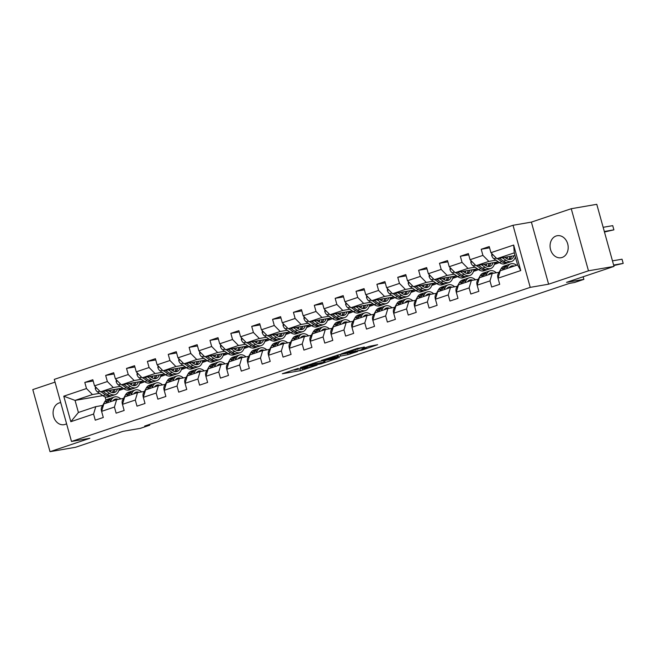 <?xml version="1.0" encoding="UTF-8"?>
<svg xmlns="http://www.w3.org/2000/svg" width="656" height="656" viewBox="0 0 656 656"><rect width="100%" height="100%" fill="white"/><g stroke="black" fill="none" stroke-linecap="round" stroke-linejoin="round"><path stroke-width="0.98" d="M298.226 368.369L282.342 373.748L300.391 370.64L317.102 365.138L306.032 368.147L303.449 368.467L307.549 366.753L295.208 370.017L294.126 370.074L298.226 368.369M556.149 235.988A11.177 8.995 -99.8 0 0 550.4 248.936A11.177 8.995 -99.8 0 0 561.028 257.734A11.177 8.995 -99.8 0 0 562.11 257.464A11.177 8.995 -99.8 0 0 567.858 244.524A11.177 8.995 -99.8 0 0 557.231 235.717A11.177 8.995 -99.8 0 0 556.149 235.988M60.713 402.604A11.177 8.995 -99.8 0 0 60.237 402.669A11.177 8.995 -99.8 0 0 59.163 402.94A11.177 8.995 -99.8 0 0 53.415 415.879A11.177 8.995 -99.8 0 0 64.034 424.686A11.177 8.995 -99.8 0 0 65.116 424.416A11.177 8.995 -99.8 0 0 66.576 423.743M364.351 347.188L357.29 348.41L341.145 353.896L361.841 350.156L377.643 344.687L369.213 346.352L361.94 348.861L366.212 348.279L358.283 350.681L345.499 352.78L364.293 346.983M55.038 382.128L32.8 389.598L50.02 451.681L75.547 447.277L123.025 431.328L140.384 428.335L149.748 425.186L144.64 426.072L569.416 283.384L574.517 282.498L583.881 279.358L583.159 276.758M588.465 270.805L571.253 208.723L531.393 222.113L548.613 284.196L588.465 270.805L614 266.402L566.522 282.351L583.881 279.358M548.613 284.196L530.228 287.361L71.488 441.463L54.276 379.381L513.017 225.279L530.228 287.361M50.02 451.681L89.872 438.29L71.488 441.463M318.775 361.513L300.317 367.614L321.014 363.867L337.159 358.381L318.775 361.513M321.383 360.472L339.185 354.65L357.569 351.526L347.975 354.65L338.34 356.528L333.297 358.291L339.414 357.577L321.383 360.472M571.253 208.723L596.78 204.319L614 266.402M489.589 247.82L481.217 249.264L482.914 255.389L470.073 259.702L468.376 253.577L460.348 256.266L462.045 262.392L449.212 266.705L447.507 260.58L439.487 263.277L441.185 269.403L428.343 273.716L426.646 267.591L418.618 270.288L420.324 276.414L407.483 280.727L405.785 274.602L397.757 277.299L399.455 283.417L386.614 287.73L384.916 281.613L376.897 284.302L378.594 290.428L365.753 294.741L364.055 288.615L356.028 291.313L357.725 297.439L344.892 301.752L343.186 295.626L335.167 298.324L336.864 304.45L324.023 308.763L322.326 302.637L314.298 305.327L316.003 311.452L303.162 315.766L301.465 309.64L293.437 312.338L295.134 318.463L282.293 322.777L280.596 316.651L272.576 319.349L274.274 325.474L261.432 329.788L259.735 323.662L251.707 326.36L253.405 332.477L240.572 336.79L238.874 330.673L230.846 333.363L232.544 339.488L219.703 343.801L218.005 337.676L209.986 340.374L211.683 346.499L198.842 350.812L197.144 344.687L189.117 347.385L190.814 353.51L177.973 357.823L176.275 351.698L168.256 354.388L169.953 360.513L157.112 364.826L155.415 358.701L147.387 361.399L149.084 367.524L136.251 371.837L134.554 365.712L126.526 368.41L128.223 374.535L115.382 378.848L113.685 372.723L105.665 375.421L107.363 381.538L94.521 385.851L92.824 379.734L84.796 382.423L86.494 388.549L63.763 396.191L70.832 421.693L78.408 412.476L95.792 406.638L102.664 405.449M481.217 249.264L489.237 246.566L490.934 252.691L513.673 245.049L520.749 270.559L498.011 278.193L499.708 284.319L491.68 287.016L489.983 280.891L477.15 285.204L478.847 291.33L470.819 294.019L469.122 287.902L456.281 292.207L457.978 298.332L449.959 301.03L448.253 294.905L435.42 299.218L437.117 305.343L429.09 308.041L427.392 301.916L414.551 306.229L416.248 312.354L408.229 315.052L406.531 308.927L393.69 313.24L395.388 319.357L387.36 322.055L385.662 315.93L372.829 320.243L374.527 326.368L366.499 329.066L364.802 322.941L351.96 327.254L353.658 333.379L345.638 336.077L343.941 329.952L331.1 334.265L332.797 340.39L324.769 343.08L323.072 336.963L310.231 341.268L311.928 347.393L303.908 350.091L302.211 343.965L289.37 348.279L291.067 354.404L283.039 357.102L281.342 350.976L268.509 355.29L270.206 361.415L262.179 364.105L260.481 357.987L247.64 362.301L249.337 368.418L241.318 371.116L239.62 364.99L226.779 369.303L228.477 375.429L220.449 378.127L218.751 372.001L205.91 376.314L207.616 382.44L199.588 385.138L197.891 379.012L185.049 383.325L186.747 389.451L178.727 392.14L177.022 386.015L164.189 390.328L165.886 396.454L157.858 399.151L156.161 393.026L143.32 397.339L145.017 403.465L136.997 406.162L135.3 400.037L122.459 404.35L124.156 410.476L116.128 413.165L114.431 407.048L101.59 411.361L103.295 417.478L95.268 420.176L93.57 414.051L70.832 421.693M498.339 261.859L476.018 265.705L488.859 261.391L495.92 260.178M506.284 258.39L507.178 258.234M499.077 272.289L492.205 273.47L479.372 277.783L477.15 285.204M488.859 261.391L482.914 255.389M476.018 265.705L470.073 259.702M489.983 280.891L492.205 273.47M477.47 268.862L455.157 272.716L467.99 268.402L475.059 267.181M485.424 265.393L486.309 265.245M494.542 263.819L497.609 263.294L494.37 264.384M478.216 279.3L471.344 280.481L458.503 284.794L456.281 292.207M467.99 268.402L462.045 262.392M455.157 272.716L449.212 266.705M469.122 287.902L471.344 280.481M456.609 275.873L434.288 279.727L447.13 275.413L454.198 274.192M464.563 272.404L465.448 272.248M473.681 270.83L476.748 270.305L473.501 271.395M457.355 286.303L450.483 287.492L437.642 291.805L435.42 299.218M447.13 275.413L441.185 269.403M434.288 279.727L428.343 273.716M448.253 294.905L450.483 287.492M435.748 282.884L413.428 286.729L426.269 282.416L433.329 281.203M443.694 279.415L444.588 279.259M452.812 277.841L455.879 277.308L452.64 278.398M436.486 293.314L429.614 294.503L416.773 298.816L414.551 306.229M426.269 282.416L420.324 276.414M413.428 286.729L407.483 280.727M427.392 301.916L429.614 294.503M414.879 289.895L392.567 293.74L405.4 289.427L412.468 288.205M422.833 286.418L423.719 286.27M431.951 284.852L435.018 284.319L431.771 285.409M415.625 300.325L408.754 301.506L395.912 305.819L393.69 313.24M405.4 289.427L399.455 283.417M392.567 293.74L386.614 287.73M406.531 308.927L408.754 301.506M394.018 296.897L371.698 300.751L384.539 296.438L391.607 295.216M401.964 293.429L402.858 293.273M411.091 291.854L414.149 291.33L410.91 292.42M394.756 307.328L387.885 308.517L375.052 312.83L372.829 320.243M384.539 296.438L378.594 290.428M371.698 300.751L365.753 294.741M385.662 315.93L387.885 308.517M373.149 303.908L350.837 307.754L363.678 303.441L370.738 302.227M381.103 300.44L381.997 300.284M390.222 298.865L393.288 298.341L390.049 299.423M373.895 314.339L367.024 315.528L354.183 319.841L351.96 327.254M363.678 303.441L357.725 297.439M350.837 307.754L344.892 301.752M364.802 322.941L367.024 315.528M352.288 310.919L329.968 314.765L342.809 310.452L349.878 309.238M360.242 307.451L361.128 307.295M369.361 305.876L372.428 305.343L369.18 306.434M353.035 321.35L346.163 322.531L333.322 326.844L331.1 334.265M342.809 310.452L336.864 304.45M329.968 314.765L324.023 308.763M343.941 329.952L346.163 322.531M331.428 317.922L309.107 321.776L321.948 317.463L329.009 316.241M339.373 314.454L340.267 314.306M348.492 312.879L351.559 312.354L348.32 313.445M332.166 328.361L325.294 329.542L312.461 333.855L310.231 341.268M321.948 317.463L316.003 311.452M309.107 321.776L303.162 315.766M323.072 336.963L325.294 329.542M310.559 324.933L288.246 328.787L301.079 324.474L308.148 323.252M318.513 321.465L319.398 321.309M327.631 319.89L330.698 319.365L327.451 320.456M311.305 335.364L304.433 336.553L291.592 340.866L289.37 348.279M301.079 324.474L295.134 318.463M288.246 328.787L282.293 322.777M302.211 343.965L304.433 336.553M289.698 331.944L267.377 335.79L280.219 331.477L287.287 330.263M297.652 328.476L298.537 328.32M306.77 326.901L309.837 326.368L306.59 327.459M290.444 342.375L283.572 343.564L270.731 347.877L268.509 355.29M280.219 331.477L274.274 325.474M267.377 335.79L261.432 329.788M281.342 350.976L283.572 343.564M268.829 338.955L246.517 342.801L259.358 338.488L266.418 337.266M276.783 335.478L277.677 335.331M285.901 333.912L288.968 333.379L285.729 334.47M269.575 349.386L262.703 350.566L249.862 354.88L247.64 362.301M259.358 338.488L253.405 332.477M246.517 342.801L240.572 336.79M260.481 357.987L262.703 350.566M247.968 345.958L225.648 349.812L238.489 345.499L245.557 344.277M255.922 342.489L256.808 342.334M265.04 340.915L268.107 340.39L264.86 341.481M248.714 356.388L241.843 357.577L229.001 361.891L226.779 369.303M238.489 345.499L232.544 339.488M225.648 349.812L219.703 343.801M239.62 364.99L241.843 357.577M227.107 352.969L204.787 356.815L217.628 352.502L224.688 351.288M235.053 349.5L235.947 349.345M244.171 347.926L247.238 347.401L243.999 348.484M227.845 363.399L220.974 364.588L208.141 368.902L205.91 376.314M217.628 352.502L211.683 346.499M204.787 356.815L198.842 350.812M218.751 372.001L220.974 364.588M206.238 359.98L183.926 363.826L196.759 359.513L203.827 358.299M214.192 356.511L215.078 356.356M223.311 354.937L226.377 354.404L223.13 355.495M206.984 370.41L200.113 371.591L187.272 375.904L185.049 383.325M196.759 359.513L190.814 353.51M183.926 363.826L177.973 357.823M197.891 379.012L200.113 371.591M185.377 366.983L163.057 370.837L175.898 366.524L182.967 365.302M193.331 363.514L194.217 363.367M202.45 361.94L205.517 361.415L202.269 362.506M186.124 377.421L179.252 378.602L166.411 382.915L164.189 390.328M175.898 366.524L169.953 360.513M163.057 370.837L157.112 364.826M177.022 386.015L179.252 378.602M164.517 373.994L142.196 377.848L155.037 373.535L162.098 372.313M172.462 370.525L173.356 370.369M181.581 368.951L184.648 368.426L181.409 369.517M165.255 384.424L158.383 385.613L145.542 389.926L143.32 397.339M155.037 373.535L149.084 367.524M142.196 377.848L136.251 371.837M156.161 393.026L158.383 385.613M143.648 381.005L121.327 384.851L134.168 380.537L141.237 379.324M151.602 377.536L152.487 377.38M160.72 375.962L163.787 375.429L160.54 376.519M144.394 391.435L137.522 392.624L124.681 396.937L122.459 404.35M134.168 380.537L128.223 374.535M121.327 384.851L115.382 378.848M135.3 400.037L137.522 392.624M122.787 388.016L100.466 391.862L113.308 387.548L120.368 386.327M130.733 384.539L131.626 384.391M139.851 382.973L142.918 382.44L139.679 383.53M123.525 398.446L116.653 399.627L103.82 403.94L101.59 411.361M113.308 387.548L107.363 381.538M100.466 391.862L94.521 385.851M114.431 407.048L116.653 399.627M102.779 395.617L75.055 400.398L92.439 394.559L99.507 393.338M109.872 391.55L110.757 391.394M118.99 389.976L122.057 389.451L118.81 390.541M92.439 394.559L86.494 388.549M78.408 412.476L75.055 400.398L63.763 396.191M93.57 414.051L95.792 406.638M531.393 222.113L513.017 225.279M149.748 425.186L149.535 424.424M105.099 396.831L106.026 400.193M498.011 278.193L500.233 270.78L517.617 264.934L514.271 252.855L496.879 258.694L515.026 255.569M497.609 263.294L499.314 262.539M476.748 270.305L478.454 269.542M455.879 277.308L457.585 276.553A13.358 7.864 71.4 0 0 463.161 277.759L465.703 276.898A13.358 7.864 71.4 0 0 466.482 276.561M435.018 284.319L436.724 283.564A13.358 7.864 71.4 0 0 442.3 284.761L444.842 283.909A13.358 7.864 71.4 0 0 445.621 283.564M414.149 291.33L415.855 290.575A13.358 7.864 71.4 0 0 421.431 291.772L423.973 290.92A13.358 7.864 71.4 0 0 424.752 290.575M393.288 298.341L394.994 297.578A13.358 7.864 71.4 0 0 400.57 298.783L403.112 297.931A13.358 7.864 71.4 0 0 403.891 297.586M372.428 305.343L374.133 304.589A13.358 7.864 71.4 0 0 379.709 305.786L382.251 304.933A13.358 7.864 71.4 0 0 383.022 304.589M351.559 312.354L353.264 311.6M330.698 319.365L332.403 318.603M309.837 326.368L311.534 325.614M288.968 333.379L290.674 332.625A13.358 7.864 71.4 0 0 296.25 333.822L298.792 332.969A13.358 7.864 71.4 0 0 299.571 332.625M268.107 340.39L269.813 339.636A13.358 7.864 71.4 0 0 275.389 340.833L277.931 339.98A13.358 7.864 71.4 0 0 278.702 339.636M247.238 347.401L248.944 346.639A13.358 7.864 71.4 0 0 254.52 347.844L257.062 346.991A13.358 7.864 71.4 0 0 257.841 346.647M226.377 354.404L228.083 353.65A13.358 7.864 71.4 0 0 233.659 354.847L236.201 353.994A13.358 7.864 71.4 0 0 236.98 353.65M205.517 361.415L207.214 360.661A13.358 7.864 71.4 0 0 212.798 361.858L215.332 361.005A13.358 7.864 71.4 0 0 216.111 360.661M184.648 368.426L186.353 367.663M163.787 375.429L165.492 374.674M142.918 382.44L144.623 381.685M122.057 389.451L123.763 388.696M520.749 270.559L517.617 264.934M514.271 252.855L513.673 245.049M496.879 258.694L490.934 252.691M119.228 388.967L121.303 388.27M122.008 389.279L119.039 389.795M93.168 380.98L84.796 382.423M114.037 373.977L105.665 375.421M142.877 382.276L139.908 382.784M140.097 381.956L142.163 381.259M134.898 366.966L126.526 368.41M163.738 375.265L160.769 375.773M160.958 374.945L163.024 374.248M155.759 359.955L147.387 361.399M184.598 368.254L181.63 368.77M181.827 367.934L183.893 367.245M176.628 352.944L168.256 354.388M205.467 361.251L202.499 361.759M202.688 360.931L204.754 360.234M197.489 345.942L189.117 347.385M226.328 354.24L223.36 354.748M223.548 353.92L225.623 353.223M218.35 338.931L209.986 340.374M247.197 347.229L244.229 347.746M244.417 346.909L246.484 346.22M239.219 331.92L230.846 333.363M268.058 340.218L265.09 340.735M265.278 339.906L267.345 339.209M260.079 324.917L251.707 326.36M288.919 333.215L285.95 333.724M286.147 332.895L288.214 332.198M280.948 317.906L272.576 319.349M309.788 326.204L306.819 326.713M307.008 325.884L309.074 325.187M301.809 310.895L293.437 312.338M330.649 319.193L327.68 319.71M327.869 318.873L329.943 318.185M322.67 303.884L314.298 305.327M351.518 312.19L348.549 312.699M348.738 311.871L350.804 311.174M343.539 296.881L335.167 298.324M372.378 305.179L369.41 305.688M369.599 304.86L371.665 304.163M364.4 289.87L356.028 291.313M393.239 298.168L390.271 298.685M390.468 297.849L392.534 297.16M385.269 282.859L376.897 284.302M414.108 291.157L411.14 291.674M411.328 290.846L413.395 290.149M406.13 275.856L397.757 277.299M434.969 284.155L432.001 284.663M432.189 283.835L434.264 283.138M426.99 268.845L418.618 270.288M455.838 277.144L452.87 277.652M453.058 276.824L455.125 276.127M447.859 261.834L439.487 263.277M476.699 270.133L473.73 270.649M473.919 269.813L475.985 269.124M468.72 254.823L460.348 256.266M497.56 263.13L494.591 263.638M494.788 262.81L496.854 262.113M292.1 370.304L294.093 369.968M324.687 360.808L326.598 360.16M303.818 366.597L319.439 364.055L325.04 362.079L313.125 363.998L303.761 366.392M333.068 357.225L325.138 359.627L330.23 358.857L336.938 356.766L333.068 357.225L332.895 356.602M95.448 386.794L95.259 388.508A4.625 2.722 71.4 0 0 97.49 391.935L102.91 395.716A13.358 7.864 71.4 0 0 108.478 396.905L111.012 396.052A13.358 7.864 71.4 0 0 111.791 395.707M110.536 391.96A11.086 6.527 71.4 0 0 111.135 390.025M105.944 390.919L109.601 393.469A13.358 7.864 71.4 0 0 115.161 394.658A13.358 7.864 71.4 0 0 119.294 388.614M108.363 390.5L109.823 391.517A11.086 6.527 71.4 0 0 114.439 392.501A11.086 6.527 71.4 0 0 117.531 388.918M101.016 391.763L105.452 394.855A13.358 7.864 71.4 0 0 111.012 396.052M113.578 389.598A11.086 6.527 -108.6 0 1 112.16 392.591M115.161 394.658L112.619 395.511A13.358 7.864 -108.6 0 1 107.059 394.322L102.926 391.435M113.094 392.706A11.086 6.527 71.4 0 0 115.112 389.336M112.857 400.906A11.086 6.527 -108.6 0 1 115.054 399.168A11.086 6.527 -108.6 0 1 118.219 399.356M110.126 401.825L111.323 399.684A13.358 7.864 -108.6 0 1 114.333 397.019A13.358 7.864 -108.6 0 1 120.802 398.914M101.647 411.181L101.5 410.992A4.625 2.722 -108.6 0 1 101.713 407.146L104.64 401.931A13.358 7.864 -108.6 0 1 107.65 399.266L110.183 398.413A13.358 7.864 71.4 0 0 107.182 401.078L105.977 403.219M107.584 402.677L108.781 400.537A13.358 7.864 -108.6 0 1 111.791 397.872L114.333 397.019M115.317 400.078A11.086 6.527 71.4 0 0 113.857 399.824M111.012 398.217A13.358 7.864 71.4 0 0 110.183 398.413M113.185 400.472A11.086 6.527 -108.6 0 1 113.709 400.619M116.309 379.783L116.128 381.505A4.625 2.722 71.4 0 0 118.359 384.924L123.779 388.705A13.358 7.864 71.4 0 0 129.339 389.894L131.881 389.041A13.358 7.864 71.4 0 0 132.66 388.696M131.397 384.957A11.086 6.527 71.4 0 0 131.995 383.014M126.805 383.908L130.462 386.458A13.358 7.864 71.4 0 0 136.022 387.647A13.358 7.864 71.4 0 0 140.163 381.603M129.224 383.489L130.683 384.506A11.086 6.527 71.4 0 0 135.3 385.498A11.086 6.527 71.4 0 0 138.391 381.907M121.885 384.76L126.321 387.852A13.358 7.864 71.4 0 0 131.881 389.041M134.447 382.587A11.086 6.527 -108.6 0 1 133.029 385.589M136.022 387.647L133.488 388.5A13.358 7.864 -108.6 0 1 127.92 387.311L123.787 384.432M133.955 385.695A11.086 6.527 71.4 0 0 135.981 382.325M137.178 372.772L136.989 374.494A4.625 2.722 71.4 0 0 139.22 377.913L144.64 381.694A13.358 7.864 71.4 0 0 150.199 382.883L152.741 382.03A13.358 7.864 71.4 0 0 153.52 381.685M152.266 377.946A11.086 6.527 71.4 0 0 152.856 376.003M147.674 376.897L151.331 379.447A13.358 7.864 71.4 0 0 156.891 380.636A13.358 7.864 71.4 0 0 161.023 374.601M150.093 376.478L151.552 377.495A11.086 6.527 71.4 0 0 156.169 378.487A11.086 6.527 71.4 0 0 159.252 374.904M142.746 377.749L147.182 380.841A13.358 7.864 71.4 0 0 152.741 382.03M155.308 375.585A11.086 6.527 -108.6 0 1 153.889 378.578M156.891 380.636L154.349 381.489A13.358 7.864 -108.6 0 1 148.789 380.3L144.648 377.421M154.824 378.692A11.086 6.527 71.4 0 0 156.841 375.314M133.717 393.895A11.086 6.527 -108.6 0 1 135.923 392.165A11.086 6.527 -108.6 0 1 139.088 392.354M130.987 394.814L132.192 392.682A13.358 7.864 -108.6 0 1 135.193 390.008A13.358 7.864 -108.6 0 1 141.671 391.903M122.508 404.178L122.36 403.989A4.625 2.722 -108.6 0 1 122.574 400.144L125.501 394.92A13.358 7.864 -108.6 0 1 128.51 392.255L131.052 391.402A13.358 7.864 71.4 0 0 128.043 394.067L126.846 396.208M128.453 395.666L129.65 393.534A13.358 7.864 -108.6 0 1 132.66 390.861L135.193 390.008M136.177 393.067A11.086 6.527 71.4 0 0 134.726 392.813M131.881 391.206A13.358 7.864 71.4 0 0 131.052 391.402M134.054 393.461A11.086 6.527 -108.6 0 1 134.578 393.608M154.586 386.884A11.086 6.527 -108.6 0 1 156.784 385.154A11.086 6.527 -108.6 0 1 159.949 385.343M151.856 387.803L153.053 385.671A13.358 7.864 -108.6 0 1 156.062 382.997A13.358 7.864 -108.6 0 1 162.532 384.9M143.377 397.167L143.229 396.978A4.625 2.722 -108.6 0 1 143.443 393.133L146.362 387.917A13.358 7.864 -108.6 0 1 149.371 385.244L151.913 384.391A13.358 7.864 71.4 0 0 148.904 387.065L147.707 389.197M149.314 388.655L150.511 386.523A13.358 7.864 -108.6 0 1 153.52 383.858L156.062 382.997M157.046 386.064A11.086 6.527 71.4 0 0 155.587 385.802M152.741 384.195A13.358 7.864 71.4 0 0 151.913 384.391M154.914 386.458A11.086 6.527 -108.6 0 1 155.439 386.597M158.039 365.761L157.858 367.483A4.625 2.722 71.4 0 0 160.08 370.911L165.501 374.683A13.358 7.864 71.4 0 0 171.068 375.88L173.61 375.019A13.358 7.864 71.4 0 0 174.381 374.683M173.127 370.935A11.086 6.527 71.4 0 0 173.725 369M168.535 369.894L172.192 372.436A13.358 7.864 71.4 0 0 177.751 373.633A13.358 7.864 71.4 0 0 181.884 367.59M170.954 369.476L172.413 370.492A11.086 6.527 71.4 0 0 177.03 371.476A11.086 6.527 71.4 0 0 180.121 367.893M163.606 370.738L168.043 373.83A13.358 7.864 71.4 0 0 173.61 375.019M176.169 368.574A11.086 6.527 -108.6 0 1 174.75 371.567M177.751 373.633L175.209 374.486A13.358 7.864 -108.6 0 1 169.65 373.297L165.517 370.41M175.685 371.681A11.086 6.527 71.4 0 0 177.71 368.311M178.899 358.758L178.719 360.48A4.625 2.722 71.4 0 0 180.949 363.9L186.37 367.68A13.358 7.864 71.4 0 0 191.929 368.869L194.471 368.016A13.358 7.864 71.4 0 0 195.25 367.672M193.996 363.924A11.086 6.527 71.4 0 0 194.586 361.989M189.395 362.883L193.053 365.433A13.358 7.864 71.4 0 0 198.62 366.622A13.358 7.864 71.4 0 0 202.753 360.579M191.823 362.465L193.274 363.481A11.086 6.527 71.4 0 0 197.899 364.465A11.086 6.527 71.4 0 0 200.982 360.882M184.475 363.736L188.912 366.827A13.358 7.864 71.4 0 0 194.471 368.016M197.038 361.563A11.086 6.527 -108.6 0 1 195.619 364.556M198.62 366.622L196.078 367.475A13.358 7.864 -108.6 0 1 190.511 366.286L186.378 363.399M196.546 364.67A11.086 6.527 71.4 0 0 198.571 361.3M199.768 351.747L199.58 353.469A4.625 2.722 71.4 0 0 201.81 356.889L207.23 360.669L209.772 359.816A13.358 7.864 71.4 0 0 215.332 361.005M214.856 356.921A11.086 6.527 71.4 0 0 215.455 354.978M210.264 355.872L213.922 358.422A13.358 7.864 71.4 0 0 219.481 359.611A13.358 7.864 71.4 0 0 223.614 353.568M212.683 355.454L214.143 356.47A11.086 6.527 71.4 0 0 218.76 357.463A11.086 6.527 71.4 0 0 221.843 353.879M217.899 354.56A11.086 6.527 -108.6 0 1 216.48 357.553M219.481 359.611L216.939 360.464A13.358 7.864 -108.6 0 1 211.38 359.275L207.247 356.397M217.415 357.668A11.086 6.527 71.4 0 0 219.432 354.289M205.336 356.725L209.772 359.816M175.447 379.881A11.086 6.527 -108.6 0 1 177.645 378.143A11.086 6.527 -108.6 0 1 180.81 378.332M172.717 380.8L173.914 378.66A13.358 7.864 -108.6 0 1 176.923 375.995A13.358 7.864 -108.6 0 1 183.393 377.889M164.238 390.156L164.09 389.967A4.625 2.722 -108.6 0 1 164.303 386.122L167.231 380.906A13.358 7.864 -108.6 0 1 170.24 378.241L172.782 377.389A13.358 7.864 71.4 0 0 169.773 380.054L168.576 382.186M170.175 381.653L171.372 379.512A13.358 7.864 -108.6 0 1 174.381 376.847L176.923 375.995M177.907 379.053A11.086 6.527 71.4 0 0 176.456 378.791M173.602 377.192A13.358 7.864 71.4 0 0 172.782 377.389M175.775 379.447A11.086 6.527 -108.6 0 1 176.3 379.594M196.316 372.87A11.086 6.527 -108.6 0 1 198.514 371.132A11.086 6.527 -108.6 0 1 201.679 371.321M193.586 373.789L194.783 371.649A13.358 7.864 -108.6 0 1 197.792 368.984A13.358 7.864 -108.6 0 1 204.262 370.878M185.099 383.145L184.951 382.956A4.625 2.722 -108.6 0 1 185.164 379.119L188.092 373.895A13.358 7.864 -108.6 0 1 191.101 371.23L193.643 370.378A13.358 7.864 71.4 0 0 190.634 373.043L189.436 375.183M191.044 374.642L192.241 372.501A13.358 7.864 -108.6 0 1 195.25 369.836L197.792 368.984M198.768 372.042A11.086 6.527 71.4 0 0 197.317 371.788M194.471 370.181A13.358 7.864 71.4 0 0 193.643 370.378M196.644 372.436A11.086 6.527 -108.6 0 1 197.169 372.583M217.177 365.859A11.086 6.527 -108.6 0 1 219.375 364.129A11.086 6.527 -108.6 0 1 222.54 364.318M214.446 366.778L215.644 364.646A13.358 7.864 -108.6 0 1 218.653 361.973A13.358 7.864 -108.6 0 1 225.123 363.867M205.968 376.142L205.82 375.954A4.625 2.722 -108.6 0 1 206.033 372.108L208.961 366.893A13.358 7.864 -108.6 0 1 211.97 364.219L214.504 363.367A13.358 7.864 71.4 0 0 211.503 366.04L210.297 368.172M211.904 367.631L213.102 365.499A13.358 7.864 -108.6 0 1 216.111 362.825L218.653 361.973M219.637 365.039A11.086 6.527 71.4 0 0 218.177 364.777M215.332 363.17A13.358 7.864 71.4 0 0 214.504 363.367M217.505 365.433A11.086 6.527 -108.6 0 1 218.03 365.572M220.629 344.736L220.449 346.458A4.625 2.722 71.4 0 0 222.679 349.886L228.099 353.658L230.641 352.805A13.358 7.864 71.4 0 0 236.201 353.994M235.717 349.91A11.086 6.527 71.4 0 0 236.316 347.967M231.125 348.869L234.782 351.411A13.358 7.864 71.4 0 0 240.342 352.6A13.358 7.864 71.4 0 0 244.475 346.565M233.544 348.451L235.004 349.468A11.086 6.527 71.4 0 0 239.62 350.452A11.086 6.527 71.4 0 0 242.712 346.868M238.759 347.549A11.086 6.527 -108.6 0 1 237.349 350.542M240.342 352.6L237.808 353.461A13.358 7.864 -108.6 0 1 232.24 352.264L228.108 349.386M238.276 350.657A11.086 6.527 71.4 0 0 240.301 347.286M226.205 349.714L230.641 352.805M238.038 358.857A11.086 6.527 -108.6 0 1 240.244 357.118A11.086 6.527 -108.6 0 1 243.409 357.307M235.307 359.767L236.513 357.635A13.358 7.864 -108.6 0 1 239.514 354.97A13.358 7.864 -108.6 0 1 245.992 356.864M226.828 369.131L226.681 368.943A4.625 2.722 -108.6 0 1 226.894 365.097L229.821 359.882A13.358 7.864 -108.6 0 1 232.831 357.217L235.373 356.356A13.358 7.864 71.4 0 0 232.363 359.029L231.166 361.161M232.773 360.628L233.971 358.488A13.358 7.864 -108.6 0 1 236.98 355.823L239.514 354.97M240.498 358.028A11.086 6.527 71.4 0 0 239.046 357.766M236.201 356.167A13.358 7.864 71.4 0 0 235.373 356.356M238.374 358.422A11.086 6.527 -108.6 0 1 238.899 358.57M241.498 337.733L241.31 339.447A4.625 2.722 71.4 0 0 243.54 342.875L248.96 346.655L251.502 345.794A13.358 7.864 71.4 0 0 257.062 346.991M256.586 342.899A11.086 6.527 71.4 0 0 257.177 340.964M251.994 341.858L255.651 344.408A13.358 7.864 71.4 0 0 261.211 345.597A13.358 7.864 71.4 0 0 265.344 339.554M254.413 341.44L255.873 342.457A11.086 6.527 71.4 0 0 260.489 343.441A11.086 6.527 71.4 0 0 263.573 339.857M259.628 340.538A11.086 6.527 -108.6 0 1 258.21 343.531M261.211 345.597L258.669 346.45A13.358 7.864 -108.6 0 1 253.109 345.261L248.968 342.375M259.145 343.646A11.086 6.527 71.4 0 0 261.162 340.275M247.066 342.703L251.502 345.794M258.907 351.846A11.086 6.527 -108.6 0 1 261.104 350.107A11.086 6.527 -108.6 0 1 264.27 350.296M256.176 352.764L257.373 350.624A13.358 7.864 -108.6 0 1 260.383 347.959A13.358 7.864 -108.6 0 1 266.853 349.853M247.697 362.12L247.55 361.932A4.625 2.722 -108.6 0 1 247.763 358.086L250.682 352.871A13.358 7.864 -108.6 0 1 253.692 350.206L256.234 349.353A13.358 7.864 71.4 0 0 253.224 352.018L252.027 354.158M253.634 353.617L254.831 351.477A13.358 7.864 -108.6 0 1 257.841 348.812L260.383 347.959M261.367 351.017A11.086 6.527 71.4 0 0 259.907 350.763M257.062 349.156A13.358 7.864 71.4 0 0 256.234 349.353M259.235 351.411A11.086 6.527 -108.6 0 1 259.76 351.559M262.359 330.722L262.179 332.444A4.625 2.722 71.4 0 0 264.401 335.864L269.821 339.644L272.363 338.791A13.358 7.864 71.4 0 0 277.931 339.98M277.447 335.897A11.086 6.527 71.4 0 0 278.046 333.953M272.855 334.847L276.512 337.397A13.358 7.864 71.4 0 0 282.072 338.586A13.358 7.864 71.4 0 0 286.205 332.543M275.274 334.429L276.734 335.446A11.086 6.527 71.4 0 0 281.35 336.438A11.086 6.527 71.4 0 0 284.442 332.846M280.489 333.527A11.086 6.527 -108.6 0 1 279.071 336.528M282.072 338.586L279.53 339.439A13.358 7.864 -108.6 0 1 273.97 338.25L269.837 335.372M280.005 336.635A11.086 6.527 71.4 0 0 282.031 333.264M267.927 335.7L272.363 338.791M279.768 344.835A11.086 6.527 -108.6 0 1 281.965 343.104A11.086 6.527 -108.6 0 1 285.13 343.293M277.037 345.753L278.234 343.621A13.358 7.864 -108.6 0 1 281.244 340.948A13.358 7.864 -108.6 0 1 287.713 342.842M268.558 355.117L268.411 354.929A4.625 2.722 -108.6 0 1 268.624 351.083L271.551 345.86A13.358 7.864 -108.6 0 1 274.561 343.195L277.103 342.342A13.358 7.864 71.4 0 0 274.093 345.007L272.896 347.147M274.495 346.606L275.692 344.474A13.358 7.864 -108.6 0 1 278.702 341.801L281.244 340.948M282.228 344.006A11.086 6.527 71.4 0 0 280.776 343.752M277.923 342.145A13.358 7.864 71.4 0 0 277.103 342.342M280.096 344.408A11.086 6.527 -108.6 0 1 280.62 344.548M283.22 323.711L283.039 325.433A4.625 2.722 71.4 0 0 285.27 328.853L290.69 332.633L293.232 331.78A13.358 7.864 71.4 0 0 298.792 332.969M298.316 328.886A11.086 6.527 71.4 0 0 298.906 326.942M293.716 327.836L297.373 330.386A13.358 7.864 71.4 0 0 302.941 331.575A13.358 7.864 71.4 0 0 307.074 325.54M296.143 327.418L297.594 328.435A11.086 6.527 71.4 0 0 302.211 329.427A11.086 6.527 71.4 0 0 305.302 325.843M301.358 326.524A11.086 6.527 -108.6 0 1 299.94 329.517M302.941 331.575L300.399 332.428A13.358 7.864 -108.6 0 1 294.831 331.239L290.698 328.361M300.866 329.632A11.086 6.527 71.4 0 0 302.892 326.253M288.796 328.689L293.232 331.78M300.628 337.824A11.086 6.527 -108.6 0 1 302.834 336.093A11.086 6.527 -108.6 0 1 305.999 336.282M297.906 338.742L299.103 336.61A13.358 7.864 -108.6 0 1 302.113 333.937A13.358 7.864 -108.6 0 1 308.582 335.839M289.419 348.106L289.271 347.918A4.625 2.722 -108.6 0 1 289.485 344.072L292.412 338.857A13.358 7.864 -108.6 0 1 295.421 336.184L297.963 335.331A13.358 7.864 71.4 0 0 294.954 338.004L293.757 340.136M295.364 339.595L296.561 337.463A13.358 7.864 -108.6 0 1 299.571 334.798L302.113 333.937M303.088 337.004A11.086 6.527 71.4 0 0 301.637 336.741M298.792 335.134A13.358 7.864 71.4 0 0 297.963 335.331M300.965 337.397A11.086 6.527 -108.6 0 1 301.489 337.537M304.089 316.7L303.9 318.422A4.625 2.722 71.4 0 0 306.131 321.85L311.551 325.622A13.358 7.864 71.4 0 0 317.11 326.819L319.652 325.958A13.358 7.864 71.4 0 0 320.431 325.622M319.177 321.875A11.086 6.527 71.4 0 0 319.767 319.939M314.585 320.833L318.242 323.383A13.358 7.864 71.4 0 0 323.802 324.572A13.358 7.864 71.4 0 0 327.934 318.529M317.004 320.415L318.463 321.432A11.086 6.527 71.4 0 0 323.08 322.416A11.086 6.527 71.4 0 0 326.163 318.832M309.657 321.678L314.093 324.769A13.358 7.864 71.4 0 0 319.652 325.958M322.219 319.513A11.086 6.527 -108.6 0 1 320.8 322.506M323.802 324.572L321.26 325.425A13.358 7.864 -108.6 0 1 315.7 324.236L311.567 321.35M321.735 322.621A11.086 6.527 71.4 0 0 323.752 319.251M321.497 330.821A11.086 6.527 -108.6 0 1 323.695 329.082A11.086 6.527 -108.6 0 1 326.86 329.271M318.767 331.739L319.964 329.599A13.358 7.864 -108.6 0 1 322.973 326.934A13.358 7.864 -108.6 0 1 329.443 328.828M310.288 341.095L310.14 340.907A4.625 2.722 -108.6 0 1 310.354 337.061L313.281 331.846A13.358 7.864 -108.6 0 1 316.282 329.181L318.824 328.328A13.358 7.864 71.4 0 0 315.815 330.993L314.618 333.125M316.225 332.592L317.422 330.452A13.358 7.864 -108.6 0 1 320.431 327.787L322.973 326.934M323.957 329.993A11.086 6.527 71.4 0 0 322.498 329.73M319.652 328.131A13.358 7.864 71.4 0 0 318.824 328.328M321.825 330.386A11.086 6.527 -108.6 0 1 322.35 330.534M324.95 309.698L324.769 311.42A4.625 2.722 71.4 0 0 327 314.839L332.42 318.619A13.358 7.864 71.4 0 0 337.979 319.808L340.521 318.955A13.358 7.864 71.4 0 0 341.3 318.611M340.038 314.864A11.086 6.527 71.4 0 0 340.636 312.928M335.446 313.822L339.103 316.372A13.358 7.864 71.4 0 0 344.662 317.561A13.358 7.864 71.4 0 0 348.795 311.518M337.865 313.404L339.324 314.421A11.086 6.527 71.4 0 0 343.941 315.405A11.086 6.527 71.4 0 0 347.032 311.821M330.526 314.675L334.954 317.766A13.358 7.864 71.4 0 0 340.521 318.955M343.08 312.502A11.086 6.527 -108.6 0 1 341.669 315.495M344.662 317.561L342.129 318.414A13.358 7.864 -108.6 0 1 336.561 317.225L332.428 314.339M342.596 315.61A11.086 6.527 71.4 0 0 344.621 312.24M342.358 323.81A11.086 6.527 -108.6 0 1 344.564 322.071A11.086 6.527 -108.6 0 1 347.721 322.26M339.628 324.728L340.825 322.588A13.358 7.864 -108.6 0 1 343.834 319.923A13.358 7.864 -108.6 0 1 350.304 321.817M331.149 334.084L331.001 333.896A4.625 2.722 -108.6 0 1 331.214 330.058L334.142 324.835A13.358 7.864 -108.6 0 1 337.151 322.17L339.693 321.317A13.358 7.864 71.4 0 0 336.684 323.982L335.487 326.122M337.094 325.581L338.291 323.441A13.358 7.864 -108.6 0 1 341.292 320.776L343.834 319.923M344.818 322.982A11.086 6.527 71.4 0 0 343.367 322.727M340.521 321.12A13.358 7.864 71.4 0 0 339.693 321.317M342.694 323.375A11.086 6.527 -108.6 0 1 343.219 323.523M345.819 302.687L345.63 304.409A4.625 2.722 71.4 0 0 347.86 307.828L353.281 311.608A13.358 7.864 71.4 0 0 358.84 312.797L361.382 311.944A13.358 7.864 71.4 0 0 362.161 311.6M360.907 307.861A11.086 6.527 71.4 0 0 361.497 305.917M356.315 306.811L359.972 309.361A13.358 7.864 71.4 0 0 365.531 310.55A13.358 7.864 71.4 0 0 369.664 304.507M358.734 306.393L360.193 307.41A11.086 6.527 71.4 0 0 364.81 308.402A11.086 6.527 71.4 0 0 367.893 304.819M351.386 307.664L355.823 310.755A13.358 7.864 71.4 0 0 361.382 311.944M363.949 305.499A11.086 6.527 -108.6 0 1 362.53 308.492M365.531 310.55L362.989 311.403A13.358 7.864 -108.6 0 1 357.43 310.214L353.289 307.336M363.465 308.607A11.086 6.527 71.4 0 0 365.482 305.229M363.227 316.799A11.086 6.527 -108.6 0 1 365.425 315.069A11.086 6.527 -108.6 0 1 368.59 315.257M360.497 317.717L361.694 315.585A13.358 7.864 -108.6 0 1 364.703 312.912A13.358 7.864 -108.6 0 1 371.173 314.806M352.018 327.082L351.87 326.893A4.625 2.722 -108.6 0 1 352.083 323.047L355.003 317.832A13.358 7.864 -108.6 0 1 358.012 315.159L360.554 314.306A13.358 7.864 71.4 0 0 357.545 316.979L356.347 319.111M357.955 318.57L359.152 316.438A13.358 7.864 -108.6 0 1 362.161 313.765L364.703 312.912M365.687 315.979A11.086 6.527 71.4 0 0 364.228 315.716M361.382 314.109A13.358 7.864 71.4 0 0 360.554 314.306M363.555 316.372A11.086 6.527 -108.6 0 1 364.08 316.512M366.679 295.676L366.499 297.398A4.625 2.722 71.4 0 0 368.721 300.825L374.141 304.597L376.683 303.744A13.358 7.864 71.4 0 0 382.251 304.933M381.767 300.85A11.086 6.527 71.4 0 0 382.366 298.906M377.175 299.808L380.833 302.35A13.358 7.864 71.4 0 0 386.392 303.539A13.358 7.864 71.4 0 0 390.525 297.504M379.594 299.39L381.054 300.407A11.086 6.527 71.4 0 0 385.671 301.391A11.086 6.527 71.4 0 0 388.762 297.808M384.81 298.488A11.086 6.527 -108.6 0 1 383.391 301.481M386.392 303.539L383.85 304.4A13.358 7.864 -108.6 0 1 378.291 303.203L374.158 300.325M384.326 301.596A11.086 6.527 71.4 0 0 386.343 298.226M372.247 300.653L376.683 303.744M384.088 309.796A11.086 6.527 -108.6 0 1 386.286 308.058A11.086 6.527 -108.6 0 1 389.451 308.246M381.357 310.706L382.555 308.574A13.358 7.864 -108.6 0 1 385.564 305.909A13.358 7.864 -108.6 0 1 392.034 307.803M372.879 320.071L372.731 319.882A4.625 2.722 -108.6 0 1 372.944 316.036L375.872 310.821A13.358 7.864 -108.6 0 1 378.881 308.156L381.423 307.295A13.358 7.864 71.4 0 0 378.414 309.968L377.216 312.1M378.815 311.567L380.013 309.427A13.358 7.864 -108.6 0 1 383.022 306.762L385.564 305.909M386.548 308.968A11.086 6.527 71.4 0 0 385.097 308.705M382.243 307.106A13.358 7.864 71.4 0 0 381.423 307.295M384.416 309.361A11.086 6.527 -108.6 0 1 384.941 309.509M387.54 288.673L387.36 290.387A4.625 2.722 71.4 0 0 389.59 293.814L395.01 297.594L397.552 296.733A13.358 7.864 71.4 0 0 403.112 297.931M402.628 293.839A11.086 6.527 71.4 0 0 403.227 291.904M398.036 292.797L401.693 295.348A13.358 7.864 71.4 0 0 407.261 296.537A13.358 7.864 71.4 0 0 411.394 290.493M400.455 292.379L401.915 293.396A11.086 6.527 71.4 0 0 406.531 294.38A11.086 6.527 71.4 0 0 409.623 290.797M405.679 291.477A11.086 6.527 -108.6 0 1 404.26 294.47M407.261 296.537L404.719 297.389A13.358 7.864 -108.6 0 1 399.151 296.2L395.019 293.314M405.187 294.585A11.086 6.527 71.4 0 0 407.212 291.215M393.116 293.642L397.552 296.733M404.949 302.785A11.086 6.527 -108.6 0 1 407.155 301.047A11.086 6.527 -108.6 0 1 410.32 301.235M402.226 303.703L403.424 301.563A13.358 7.864 -108.6 0 1 406.433 298.898A13.358 7.864 -108.6 0 1 412.903 300.792M393.739 313.06L393.592 312.871A4.625 2.722 -108.6 0 1 393.805 309.025L396.732 303.81A13.358 7.864 -108.6 0 1 399.742 301.145L402.284 300.292A13.358 7.864 71.4 0 0 399.274 302.957L398.077 305.097M399.684 304.556L400.882 302.416A13.358 7.864 -108.6 0 1 403.891 299.751L406.433 298.898M407.409 301.957A11.086 6.527 71.4 0 0 405.957 301.703M403.112 300.095A13.358 7.864 71.4 0 0 402.284 300.292M405.285 302.35A11.086 6.527 -108.6 0 1 405.81 302.498M408.409 281.662L408.221 283.384A4.625 2.722 71.4 0 0 410.451 286.803L415.871 290.583L418.413 289.731A13.358 7.864 71.4 0 0 423.973 290.92M423.497 286.836A11.086 6.527 71.4 0 0 424.088 284.893M418.905 285.786L422.562 288.337A13.358 7.864 71.4 0 0 428.122 289.526A13.358 7.864 71.4 0 0 432.255 283.482M421.324 285.368L422.784 286.385A11.086 6.527 71.4 0 0 427.4 287.377A11.086 6.527 71.4 0 0 430.484 283.786M426.539 284.466A11.086 6.527 -108.6 0 1 425.121 287.467M428.122 289.526L425.58 290.378A13.358 7.864 -108.6 0 1 420.02 289.189L415.888 286.311M426.056 287.574A11.086 6.527 71.4 0 0 428.073 284.204M413.977 286.639L418.413 289.731M425.818 295.774A11.086 6.527 -108.6 0 1 428.015 294.044A11.086 6.527 -108.6 0 1 431.181 294.232M423.087 296.692L424.284 294.56A13.358 7.864 -108.6 0 1 427.294 291.887A13.358 7.864 -108.6 0 1 433.764 293.781M414.608 306.057L414.461 305.868A4.625 2.722 -108.6 0 1 414.674 302.022L417.601 296.799A13.358 7.864 -108.6 0 1 420.603 294.134L423.145 293.281A13.358 7.864 71.4 0 0 420.135 295.946L418.938 298.086M420.545 297.545L421.742 295.413A13.358 7.864 -108.6 0 1 424.752 292.74L427.294 291.887M428.278 294.946A11.086 6.527 71.4 0 0 426.818 294.692M423.973 293.084A13.358 7.864 71.4 0 0 423.145 293.281M426.146 295.348A11.086 6.527 -108.6 0 1 426.671 295.487M429.27 274.651L429.09 276.373A4.625 2.722 71.4 0 0 431.32 279.792L436.74 283.572L439.274 282.72A13.358 7.864 71.4 0 0 444.842 283.909M444.358 279.825A11.086 6.527 71.4 0 0 444.957 277.882M439.766 278.775L443.423 281.326A13.358 7.864 71.4 0 0 448.983 282.515A13.358 7.864 71.4 0 0 453.116 276.479M442.185 278.357L443.645 279.374A11.086 6.527 71.4 0 0 448.261 280.366A11.086 6.527 71.4 0 0 451.353 276.783M447.4 277.463A11.086 6.527 -108.6 0 1 445.99 280.456M448.983 282.515L446.441 283.367A13.358 7.864 -108.6 0 1 440.881 282.178L436.748 279.3M446.916 280.571A11.086 6.527 71.4 0 0 448.942 277.193M434.838 279.628L439.274 282.72M446.679 288.771A11.086 6.527 -108.6 0 1 448.876 287.033A11.086 6.527 -108.6 0 1 452.041 287.221M443.948 289.681L445.145 287.549A13.358 7.864 -108.6 0 1 448.155 284.876A13.358 7.864 -108.6 0 1 454.624 286.779M435.469 299.046L435.322 298.857A4.625 2.722 -108.6 0 1 435.535 295.011L438.462 289.796A13.358 7.864 -108.6 0 1 441.472 287.123L444.014 286.27A13.358 7.864 71.4 0 0 441.004 288.943L439.807 291.075M441.406 290.534L442.611 288.402A13.358 7.864 -108.6 0 1 445.613 285.737L448.155 284.876M449.139 287.943A11.086 6.527 71.4 0 0 447.687 287.681M444.842 286.073A13.358 7.864 71.4 0 0 444.014 286.27M447.015 288.337A11.086 6.527 -108.6 0 1 447.531 288.476M450.139 267.64L449.95 269.362A4.625 2.722 71.4 0 0 452.181 272.789L457.601 276.561L460.143 275.709A13.358 7.864 71.4 0 0 465.703 276.898M465.227 272.814A11.086 6.527 71.4 0 0 465.817 270.879M460.635 271.773L464.284 274.323A13.358 7.864 71.4 0 0 469.852 275.512A13.358 7.864 71.4 0 0 473.985 269.468M463.054 271.354L464.514 272.371A11.086 6.527 71.4 0 0 469.13 273.355A11.086 6.527 71.4 0 0 472.213 269.772M468.269 270.452A11.086 6.527 -108.6 0 1 466.851 273.445M469.852 275.512L467.31 276.365A13.358 7.864 -108.6 0 1 461.75 275.176L457.609 272.289M467.785 273.56A11.086 6.527 71.4 0 0 469.803 270.19M455.707 272.617L460.143 275.709M467.548 281.76A11.086 6.527 -108.6 0 1 469.745 280.022A11.086 6.527 -108.6 0 1 472.91 280.21M464.817 282.679L466.014 280.538A13.358 7.864 -108.6 0 1 469.024 277.873A13.358 7.864 -108.6 0 1 475.493 279.768M456.33 292.035L456.191 291.846A4.625 2.722 -108.6 0 1 456.404 288L459.323 282.785A13.358 7.864 -108.6 0 1 462.332 280.12L464.874 279.267A13.358 7.864 71.4 0 0 461.865 281.932L460.668 284.064M462.275 283.531L463.472 281.391A13.358 7.864 -108.6 0 1 466.482 278.726L469.024 277.873M470.008 280.932A11.086 6.527 71.4 0 0 468.548 280.67M465.703 279.071A13.358 7.864 71.4 0 0 464.874 279.267M467.876 281.326A11.086 6.527 -108.6 0 1 468.4 281.473M471 260.637L470.819 262.359A4.625 2.722 71.4 0 0 473.042 265.778L478.462 269.559A13.358 7.864 71.4 0 0 484.03 270.748L486.572 269.895A13.358 7.864 71.4 0 0 487.342 269.55M486.088 265.803A11.086 6.527 71.4 0 0 486.686 263.868M481.496 264.762L485.153 267.312A13.358 7.864 71.4 0 0 490.713 268.501A13.358 7.864 71.4 0 0 494.845 262.457M483.915 264.343L485.374 265.36A11.086 6.527 71.4 0 0 489.991 266.344A11.086 6.527 71.4 0 0 493.082 262.761M476.568 265.614L481.004 268.706A13.358 7.864 71.4 0 0 486.572 269.895M489.13 263.441A11.086 6.527 -108.6 0 1 487.711 266.434M490.713 268.501L488.171 269.354A13.358 7.864 -108.6 0 1 482.611 268.165L478.478 265.278M488.646 266.549A11.086 6.527 71.4 0 0 490.663 263.179M488.408 274.749A11.086 6.527 -108.6 0 1 490.606 273.011A11.086 6.527 -108.6 0 1 493.771 273.208M485.678 275.668L486.875 273.527A13.358 7.864 -108.6 0 1 489.884 270.862A13.358 7.864 -108.6 0 1 496.354 272.757M477.199 285.024L477.051 284.835A4.625 2.722 -108.6 0 1 477.265 280.998L480.192 275.774A13.358 7.864 -108.6 0 1 483.201 273.109L485.743 272.256A13.358 7.864 71.4 0 0 482.734 274.921L481.537 277.062M483.136 276.52L484.333 274.38A13.358 7.864 -108.6 0 1 487.342 271.715L489.884 270.862M490.868 273.921A11.086 6.527 71.4 0 0 489.409 273.667M601.773 270.51L598.428 271.633M486.563 272.06A13.358 7.864 71.4 0 0 485.743 272.256M488.736 274.315A11.086 6.527 -108.6 0 1 489.261 274.462M491.861 253.626L491.68 255.348A4.625 2.722 71.4 0 0 493.911 258.767L499.331 262.548A13.358 7.864 71.4 0 0 504.89 263.737L507.432 262.884A13.358 7.864 71.4 0 0 508.211 262.539M506.949 258.8A11.086 6.527 71.4 0 0 507.547 256.857M502.357 257.751L506.014 260.301A13.358 7.864 71.4 0 0 511.582 261.49A13.358 7.864 71.4 0 0 515.386 256.881M504.776 257.332L506.235 258.349A11.086 6.527 71.4 0 0 510.852 259.341A11.086 6.527 71.4 0 0 513.943 255.758M497.437 258.603L501.873 261.695A13.358 7.864 71.4 0 0 507.432 262.884M509.999 256.439A11.086 6.527 -108.6 0 1 508.58 259.432M604.463 232.019L613.893 229.846L612.729 225.648L603.159 227.304M511.582 261.49L509.04 262.343A13.358 7.864 -108.6 0 1 503.472 261.154L499.339 258.275M509.507 259.546A11.086 6.527 71.4 0 0 511.532 256.168M612.729 225.648L613.893 229.846L604.315 231.494M509.269 267.738A11.086 6.527 -108.6 0 1 511.475 266.008A11.086 6.527 -108.6 0 1 514.271 266.065M506.547 268.657L507.744 266.525A13.358 7.864 -108.6 0 1 510.753 263.851A13.358 7.864 -108.6 0 1 516.625 265.27M498.06 278.021L497.912 277.832A4.625 2.722 -108.6 0 1 498.125 273.987L501.053 268.771A13.358 7.864 -108.6 0 1 504.062 266.098L506.604 265.245A13.358 7.864 71.4 0 0 503.595 267.919L502.398 270.051M504.005 269.509L505.202 267.377A13.358 7.864 -108.6 0 1 508.211 264.704L510.753 263.851M511.729 266.918A11.086 6.527 71.4 0 0 510.278 266.656M613.622 265.057L623.2 263.4L613.77 265.573M507.432 265.049A13.358 7.864 71.4 0 0 506.604 265.245M509.605 267.312A11.086 6.527 -108.6 0 1 510.13 267.451M612.458 260.858L622.036 259.21L623.2 263.4L622.036 259.21M302.244 368.385L302.703 370.025M299.94 369.025L300.391 370.64M323.556 360.685L323.949 362.128M312.937 363.309L313.125 363.998M349.943 352.797L350.288 354.035M347.573 353.207L347.975 354.65M340.259 354.47L340.661 355.913M337.906 354.953L338.34 356.528M336.905 355.257L337.25 356.503M357.43 348.361L357.725 349.418M355.158 349.123L355.413 350.033M353.256 349.763L353.428 350.37M365.138 347.721L365.31 348.328M96.612 387.967L95.276 388.418M105.452 394.855L102.91 395.716M109.601 393.469L107.059 394.322M99.778 391.165L97.49 391.935M108.781 400.537L111.323 399.684M104.64 401.931L107.182 401.078M101.713 407.146L102.984 406.72M117.473 380.956L116.137 381.407M126.321 387.852L123.779 388.705M130.462 386.458L127.92 387.311M120.638 384.154L118.359 384.924M138.342 373.953L136.997 374.396M147.182 380.841L144.64 381.694M151.331 379.447L148.789 380.3M141.507 377.151L139.22 377.913M129.65 393.534L132.192 392.682M125.501 394.92L128.043 394.067M122.574 400.144L123.845 399.717M150.511 386.523L153.053 385.671M146.362 387.917L148.904 387.065M143.443 393.133L144.714 392.706M159.203 366.942L157.866 367.393M168.043 373.83L165.501 374.683M172.192 372.436L169.65 373.297M162.368 370.14L160.08 370.911M180.064 359.931L178.727 360.382M188.912 366.827L186.37 367.68M193.053 365.433L190.511 366.286M183.237 363.129L180.949 363.9M200.933 352.92L199.596 353.371M213.922 358.422L211.38 359.275M204.098 356.126L201.81 356.889M171.372 379.512L173.914 378.66M167.231 380.906L169.773 380.054M164.303 386.122L165.574 385.695M192.241 372.501L194.783 371.649M188.092 373.895L190.634 373.043M185.164 379.119L186.435 378.692M213.102 365.499L215.644 364.646M208.961 366.893L211.503 366.04M206.033 372.108L207.304 371.681M221.794 345.917L220.457 346.368M234.782 351.411L232.24 352.264M224.959 349.115L222.679 349.886M233.971 358.488L236.513 357.635M229.821 359.882L232.363 359.029M226.894 365.097L228.165 364.67M242.663 338.906L241.318 339.357M255.651 344.408L253.109 345.261M245.828 342.104L243.54 342.875M254.831 351.477L257.373 350.624M250.682 352.871L253.224 352.018M247.763 358.086L249.034 357.659M263.523 331.895L262.187 332.346M276.512 337.397L273.97 338.25M266.689 335.093L264.401 335.864M275.692 344.474L278.234 343.621M271.551 345.86L274.093 345.007M268.624 351.083L269.895 350.657M284.384 324.892L283.048 325.335M297.373 330.386L294.831 331.239M287.558 328.09L285.27 328.853M296.561 337.463L299.103 336.61M292.412 338.857L294.954 338.004M289.485 344.072L290.756 343.646M305.253 317.881L303.917 318.332M314.093 324.769L311.551 325.622M318.242 323.383L315.7 324.236M308.418 321.079L306.131 321.85M317.422 330.452L319.964 329.599M313.281 331.846L315.815 330.993M310.354 337.061L311.625 336.635M326.114 310.87L324.777 311.321M334.954 317.766L332.42 318.619M339.103 316.372L336.561 317.225M329.279 314.068L327 314.839M338.291 323.441L340.825 322.588M334.142 324.835L336.684 323.982M331.214 330.058L332.485 329.632M346.983 303.859L345.638 304.31M355.823 310.755L353.281 311.608M359.972 309.361L357.43 310.214M350.148 307.065L347.86 307.828M359.152 316.438L361.694 315.585M355.003 317.832L357.545 316.979M352.083 323.047L353.354 322.621M367.844 296.856L366.507 297.307M380.833 302.35L378.291 303.203M371.009 300.054L368.721 300.825M380.013 309.427L382.555 308.574M375.872 310.821L378.414 309.968M372.944 316.036L374.215 315.61M388.705 289.845L387.368 290.296M401.693 295.348L399.151 296.2M391.878 293.043L389.59 293.814M400.882 302.416L403.424 301.563M396.732 303.81L399.274 302.957M393.805 309.025L395.076 308.599M409.574 282.834L408.237 283.285M422.562 288.337L420.02 289.189M412.739 286.032L410.451 286.803M421.742 295.413L424.284 294.56M417.601 296.799L420.135 295.946M414.674 302.022L415.945 301.596M430.434 275.832L429.098 276.274M443.423 281.326L440.881 282.178M433.6 279.03L431.32 279.792M442.611 288.402L445.145 287.549M438.462 289.796L441.004 288.943M435.535 295.011L436.806 294.585M451.303 268.821L449.959 269.272M464.284 274.323L461.75 275.176M454.469 272.019L452.181 272.789M463.472 281.391L466.014 280.538M459.323 282.785L461.865 281.932M456.404 288L457.675 287.574M472.164 261.81L470.828 262.261M481.004 268.706L478.462 269.559M485.153 267.312L482.611 268.165M475.329 265.008L473.042 265.778M484.333 274.38L486.875 273.527M480.192 275.774L482.734 274.921M477.265 280.998L478.536 280.571M493.025 254.799L491.688 255.25M501.873 261.695L499.331 262.548M506.014 260.301L503.472 261.154M496.198 258.005L493.911 258.767M505.202 267.377L507.744 266.525M501.053 268.771L503.595 267.919M498.125 273.987L499.396 273.56M294.011 369.664L294.126 370.074M303.334 368.049L303.449 368.467M324.605 360.505L325.04 362.079M337.217 355.158L337.586 356.487M365.982 347.442L366.212 348.279"/></g></svg>
